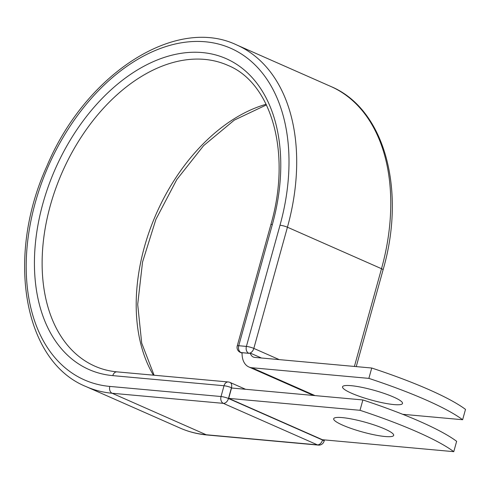 <?xml version="1.0" encoding="UTF-8"?>
<svg xmlns="http://www.w3.org/2000/svg" width="490" height="490" viewBox="0 0 490 490"><rect width="100%" height="100%" fill="white"/><g stroke="black" fill="none" stroke-linecap="round" stroke-linejoin="round"><path stroke-width="0.73" d="M342.645 425.149A31.127 5.072 -164.5 0 0 374.672 434.912A31.127 5.072 -164.5 0 0 393.672 435.377A31.127 5.072 -164.5 0 0 384.699 428.964A31.127 5.072 -164.5 0 0 352.671 419.201A31.127 5.072 -164.5 0 0 333.672 418.736A31.127 5.072 -164.5 0 0 342.645 425.149M393.55 397.041A31.127 5.072 15.5 0 1 402.523 403.448A31.127 5.072 15.5 0 1 383.523 402.982A31.127 5.072 15.5 0 1 351.502 393.219A31.127 5.072 15.5 0 1 342.528 386.812A31.127 5.072 15.5 0 1 361.528 387.272A31.127 5.072 15.5 0 1 393.55 397.041M368.866 378.378L371.738 368.021L254.745 357.394A10.345 6.811 113.8 0 1 253.299 357.02A10.345 6.811 113.8 0 1 250.286 353.094A5.445 3.583 113.8 0 1 248.871 353.321L242.097 352.702A21.235 13.983 113.8 0 0 248.902 366.986A21.235 13.983 113.8 0 0 251.878 367.745L368.866 378.378A158.827 25.872 -164.5 0 1 462.627 419.734L402.658 414.289M371.738 368.021A158.827 25.872 15.5 0 1 465.5 409.383L462.627 419.734M261.397 357.994L250.286 353.094M242.097 352.702L241.362 352.635L242.091 352.959M453.777 451.664L322.438 439.726L228.677 398.37L231.55 388.013L362.882 399.95A158.827 25.872 15.5 0 1 456.643 441.306L453.777 451.664A158.827 25.872 15.5 0 0 360.015 410.302L362.882 399.95M228.677 398.37L360.015 410.302M251.878 367.745L315.021 395.602M248.871 353.321L241.049 352.555L242.085 353.008M207.141 434.998L318.365 445.104A5.445 4 -84.8 0 1 317.422 444.859L206.198 434.752A186.69 122.898 113.8 0 1 180.081 428.064C188.607 431.819 197.629 434.128 207.141 434.998A5.445 4 -84.8 0 1 206.198 434.752L112.124 393.256A186.69 122.898 113.8 0 1 86.007 386.567C23.134 361.167 5.837 255.976 46.856 166.19C85.156 74.566 175.175 15.429 236.695 44.945L330.768 86.442C384.448 108.731 406.4 189.471 383.082 269.831A5.445 0.888 -164.5 0 0 381.508 268.71L354.405 366.447M330.768 86.442A186.69 122.898 113.8 0 1 381.508 268.71L287.434 227.213L253.826 348.408L279.239 359.617M236.695 44.945A186.69 122.898 113.8 0 1 287.434 227.213A5.445 0.888 -164.5 0 0 280.011 225.229L246.397 346.418A5.445 0.888 15.5 0 1 253.826 348.408A5.445 3.583 -66.2 0 1 248.712 353.253A5.445 4 95.2 0 1 246.397 346.418L238.734 345.72A5.445 4 95.2 0 0 241.049 352.555A5.445 3.583 -66.2 0 1 240.29 352.359L242.085 353.149M237.24 345.922A5.445 0.888 15.5 0 1 238.734 345.72L272.348 224.53A5.445 0.888 -164.5 0 0 270.848 224.726L237.24 345.922A5.445 5.445 0 0 0 240.29 352.359M232.242 388.08L231.452 387.731L228.463 398.517L322.536 440.014A5.445 3.583 -66.2 0 1 317.422 444.859L223.348 403.362L112.124 393.256A5.445 4 -84.8 0 1 109.815 386.42A181.245 119.315 113.8 0 1 35.194 202.982A181.245 119.315 113.8 0 1 205.39 41.785A181.245 119.315 113.8 0 1 280.011 225.229M272.348 224.53A169.901 111.843 113.8 0 0 202.395 52.571A169.901 111.843 113.8 0 0 42.857 203.675A169.901 111.843 113.8 0 0 112.804 375.634A5.445 4 -84.8 0 1 117.049 371.867C109.252 371.151 101.896 369.27 94.98 366.22A164.456 108.259 113.8 0 1 62.297 172.064A164.456 108.259 113.8 0 1 227.721 65.293C271.534 82.816 291.746 152.849 270.848 224.726M153.419 375.175A164.456 108.259 113.8 0 1 154.295 218.411A164.456 108.259 113.8 0 1 266.137 104.272M109.815 386.42L221.033 396.526A5.445 0.888 -164.5 0 1 228.463 398.517A5.445 3.583 -66.2 0 1 223.348 403.362A5.445 4 -84.8 0 1 221.033 396.526L224.022 385.74A5.445 4 -84.8 0 1 228.267 381.973L117.049 371.867M112.804 375.634L224.022 385.74A5.445 0.888 -164.5 0 1 231.452 387.731A5.445 3.583 -66.2 0 0 229.975 382.414L245.557 389.287M324.447 439.91L324.104 441.135A5.445 0.888 -164.5 0 0 322.536 440.014L322.61 439.744M248.902 366.986L313.447 395.454M383.082 269.831L356.242 366.612M86.007 386.567L180.081 428.064M154.099 375.236L141.702 343.116L137.696 304.413L142.535 262.095L155.894 219.41L176.786 179.591L203.62 145.64L234.318 120.111L266.444 104.897M318.365 445.104A5.445 5.445 0 0 0 324.104 441.135M229.975 382.414A5.445 5.445 0 0 0 228.267 381.973"/></g></svg>
